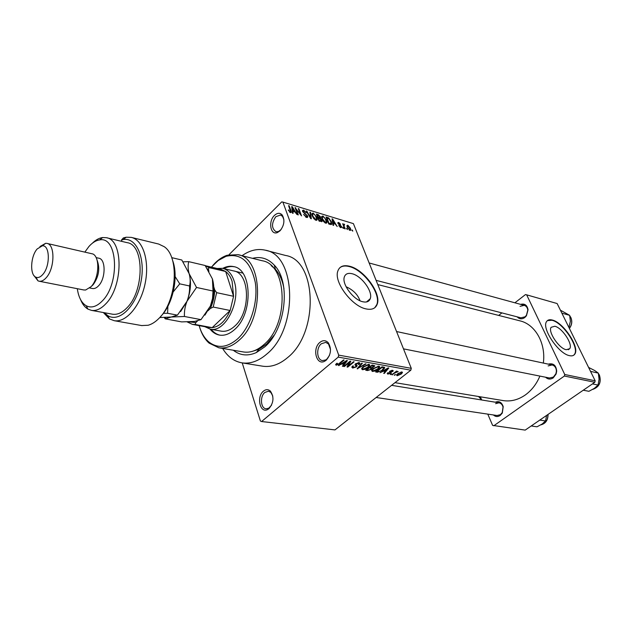 <?xml version="1.0" encoding="UTF-8"?>
<svg xmlns="http://www.w3.org/2000/svg" width="632" height="632" viewBox="0 0 632 632"><rect width="100%" height="100%" fill="white"/><g stroke="black" fill="none" stroke-linecap="round" stroke-linejoin="round"><path stroke-width="0.95" d="M280 230.838L277.456 232.537C270.441 235.649 268.007 221.295 274.478 215.378C277.401 212.739 279.992 212.621 282.235 215.03C285.008 220.165 284.266 225.434 280 230.838M283.887 219.612L282.559 216.397L280.553 215.014L275.829 216.689C271.381 223.309 271.436 228.326 275.994 231.723L278.42 231.549L281.122 229.55M326.207 360.193L324.903 361.093C316.514 366.22 311.876 348.69 319.855 342.418C322.889 340.048 325.662 340.119 328.182 342.647C331.768 348.635 331.113 354.481 326.207 360.193M330.528 349.615L328.514 343.99L325.733 342.354L321.293 343.784C315.937 347.979 316.758 360.027 322.486 360.58L325.67 359.964L326.799 359.181L329.454 355.468M268.995 408.596L267.944 409.331C260.265 414.205 256.055 396.943 263.425 391.168C265.882 389.209 268.197 389.186 270.377 391.097C274.209 396.904 273.751 402.742 268.995 408.596M272.779 396.019L270.844 392.409L268.458 391.2L264.816 392.464C259.744 396.414 260.668 408.541 266.112 408.786L268.742 408.193L271.507 405.254M362.918 301.788C366.726 302.586 369.175 301.559 370.249 298.707C373.157 291.668 361.52 275.773 352.016 273.711C347.979 272.771 345.412 273.853 344.329 276.966C341.628 284.076 353.549 300.034 362.918 301.788M360.019 300.777C357.767 294.536 353.13 289.867 346.115 286.778M366.157 308.93C371.861 310.083 375.527 308.542 377.162 304.3C381.649 293.635 364.072 269.501 349.575 266.246C343.342 264.753 339.408 266.42 337.764 271.254C333.743 282.101 351.977 306.386 366.157 308.93M374.839 307.673L376.814 304.6C381.309 293.935 363.732 269.801 349.235 266.554C345.214 265.519 342.054 265.93 339.763 267.786M520.626 304.363C524.671 303.344 527.143 305.137 528.06 309.743L526.432 315.795L524.765 317.541C521.89 319.444 519.37 319.215 517.189 316.853M376.095 280.355L520.879 317.809L524.987 316.829L526.409 315.336L527.799 310.154C527.467 307.602 526.274 305.999 524.228 305.343L520.033 306.338M548.292 364.143C553.308 362.918 556.105 365.257 556.689 371.158L556.113 374.002L553.213 377.889C550.417 379.627 547.865 379.405 545.574 377.217M403.485 348.856L549.508 378.007L553.403 377.075L555.891 373.749L556.381 371.316C556.31 367.895 554.888 365.778 552.131 364.964L548.134 365.904M495.291 402.197C499.098 400.767 501.737 402.244 503.214 406.637L502.306 413.052L500.157 415.485C497.732 417.017 495.472 416.844 493.394 414.963M497.068 415.508L500.402 414.663L502.243 412.578L503.025 407.079C502.369 404.646 501.018 403.216 498.956 402.797L495.614 403.666M252.516 258.33C260.755 256.237 268 258.496 274.248 265.1C291.202 281.888 285.775 329.422 264.65 346.944L256.363 352.553C247.815 356.337 240.113 355.571 233.263 350.231M253.235 351.084L259.081 349.18L266.665 344.037L274.217 335.118M222.614 348.422C227.607 356.693 234.117 361.512 242.143 362.887C250.462 364.032 258.725 361.054 266.941 353.936C298.502 328.474 296.432 254.68 265.195 250.169C257.453 248.416 249.735 250.264 242.032 255.707M262.359 366.141L262.865 366.22C271.215 367.382 279.494 364.474 287.694 357.507C319.215 332.59 316.853 260.068 285.522 255.454L265.772 250.319M502.922 400.546L503.38 400.625C510.933 401.723 518.24 399.843 525.295 394.976C531.638 390.394 536.505 384.098 539.902 376.087M543.338 363.076C546.087 343.16 535.107 324.145 519.709 320.787L377.778 284.574M566.201 349.709L569.701 348.706C573.184 344.345 562.101 327.692 554.825 326.254L551.136 327.297C547.731 331.666 558.996 348.493 566.201 349.709M569.535 355.658C571.984 356.195 573.73 355.69 574.772 354.157C580.089 347.529 563.317 322.288 552.234 320.021C549.532 319.334 547.644 319.863 546.546 321.617C541.403 328.261 558.617 353.896 569.535 355.658M573.666 355.247L574.448 354.386C579.765 347.766 563.001 322.525 551.91 320.258L547.375 320.629M347.079 228.594L347.466 229.574L346.51 228.421L347.079 228.594L346.715 228.934M344.179 226.296L345.206 228.903L344.637 228.729L342.663 223.712L343.539 224.684L343.863 223.997L344.511 224.431L344.63 225.095L343.879 225.024L343.808 226.643M343.192 227.425L343.579 228.413L343.01 228.247L342.623 227.259L343.192 227.425L342.82 227.773M341.509 226.446L341.659 227.378L340.767 227.654L338.736 225.616L340.522 226.951L340.988 226.398L337.97 223.483L337.851 222.677L338.705 222.44L340.585 224.273L338.468 223.254L341.509 226.446L340.379 227.504M333.293 223.507L333.601 225.442L332.993 225.261L332.053 218.838L332.661 219.028L337.204 226.517L335.292 224.107L333.293 223.507L332.803 223.973M325.685 223.159L323.576 221.555L322.067 218.98L321.641 216.578L322.936 215.994L326.57 220.252L326.957 222.59L325.685 223.159M315.945 220.252L313.804 218.633L312.295 216.033L311.868 213.655L313.211 213.039L316.877 217.337L317.248 219.691L315.945 220.252M290.443 212.652L288.271 210.006L290.167 211.823L290.633 211.625L288.571 205.629L289.195 205.819L290.981 210.677L291.32 212.328L290.443 212.652M338.713 355.121L282.907 202.098L353.407 223.625L411.282 368.345L410.824 370.194L334.976 429.902L261.593 421.528L338.231 357.104L338.713 355.121L411.282 368.345M292.853 211.38L293.106 213.363L292.45 213.166L291.708 206.585L292.355 206.782L296.969 214.517L294.994 212.02L292.853 211.38L292.308 211.918M296.179 209.2L298.296 214.912L297.68 214.722L295.033 207.596L300.405 214.28L298.288 208.584L298.897 208.773L301.543 215.875L296.179 209.2L295.776 209.595M307.602 215.939L307.752 217.029L306.481 217.432L303.565 214.43L306.228 216.618L307.089 216.373L307.002 215.773L302.641 211.546L302.491 210.519L303.652 210.132L306.267 212.794L303.976 210.962L303.178 211.175L303.257 211.752L307.602 215.939M310.533 212.305L311.307 218.791L310.715 218.617L306.267 211.009L306.891 211.199L310.66 217.866L309.901 212.115L310.533 212.305L309.996 212.826M321.917 220.126L322.107 221.366L319.065 221.105L316.387 214.082L318.228 214.643L320.527 216.895L320.448 218.166L321.917 220.126L321.459 220.56M331.294 221.635L331.745 224.139L330.457 224.502L328.751 223.997L326.057 217.021L328.664 217.922L331.294 221.635L330.907 222.006M350.397 228.199L350.752 230.024L349.883 230.372L347.284 227.315L346.944 225.561L347.829 225.197L350.397 228.199L350.017 228.547M352.38 230.174L352.767 231.154L351.819 230.008L352.38 230.174L352.016 230.514M242.214 362.894L260.408 421.038L261.593 421.528M395.703 374.547L394.226 375.163L395.703 374.547M394.874 372.967L391.903 374.76L396.525 371.095L397.101 371.197L396.367 371.782L398.176 371.545L394.874 372.967L394.708 372.532M391.729 373.852L390.244 374.476L391.729 373.852M390.734 373.196L387.835 374.136L387.242 373.575L387.882 372.706L388.554 372.746L388.53 373.623L390.031 373.188L389.415 371.806L389.952 371.134L392.591 370.32L393.191 370.881L392.622 371.608L391.959 371.577L391.951 370.85L390.631 371.166L391.366 372.445L390.734 373.196L389.936 371.15M383.024 371.379L379.99 372.698L388.159 367.911L388.783 368.022L384.303 373.449L383.687 373.338L385.07 371.735L382.881 371.008M372.382 371.466L371.6 370.518L373.236 368.488L378.931 366.181L379.714 367.137L377.96 369.238L375.076 370.984L372.382 371.466L371.829 369.997M362.397 369.744L361.599 368.725L363.21 366.726L368.954 364.395L369.752 365.415L368.022 367.492L365.122 369.254L362.397 369.744L361.82 368.211M336.177 365.217L335.624 364.64L336.777 363.305L337.504 363.345L336.959 364.593L338.128 364.316L343.492 359.924L344.132 360.043L339.771 363.684L336.177 365.217L335.829 364.253M410.824 370.194L338.231 357.104M341.493 364.127L338.357 365.509L346.723 360.501L347.395 360.627L343.018 366.315L342.347 366.197L343.705 364.514L341.351 363.724M349.504 362.294L344.377 366.544L343.745 366.442L350.152 361.117L350.831 361.235L348.358 365.968L353.501 361.717L354.125 361.828L347.719 367.129L347.047 367.01L349.322 361.804M356.472 366.884L352.68 368.061L351.795 367.129L352.759 365.928L353.47 365.968L352.838 366.781L353.478 367.461L355.84 366.781L356.235 366.284L354.892 364.648L355.595 363.771L359.134 362.634L359.94 363.479L359.095 364.553L358.384 364.506L358.952 363.779L358.399 363.258L355.753 364.435L357.048 365.462L356.472 366.884M366.086 363.961L357.143 368.756L361.702 363.179L362.349 363.297L358.154 368.187L365.438 363.85L366.086 363.961M371.316 369.365L367.595 370.557L365.715 370.233L372.098 365.035L374.76 366.054L372.05 367.95L371.316 369.365L371.118 368.843M382.866 370.06L377.399 372.256L375.645 371.948L382.02 366.813L384.517 367.374L384.69 367.95L382.866 370.06L382.684 369.609M401.178 374.105L397.149 375.748L396.604 375.084L397.931 373.583L401.92 371.972L402.466 372.619L401.178 374.105L401.004 373.662M282.907 202.098L281.722 201.892L228.997 254.72M480.336 396.801L481.703 399.985M487.778 414.126L492.62 425.399L525.2 430.108L594.807 382.281L564.368 376.04L493.782 425.786M595.178 380.804L557.132 303.542L526.661 294.844L564.755 374.5L595.178 380.804L594.807 382.281M526.661 294.844L525.461 294.583L514.898 302.799M501.895 312.903L498.664 315.415M564.368 376.04L564.755 374.5M369.222 300.492L368.914 299.86M283.958 288.666C282.52 280.553 279.676 274.106 275.418 269.319L271.152 265.598M338.878 365.201L339.036 365.628M342.781 365.667L343.018 366.315M343.413 363.708L343.705 364.514M344.922 362.089L342.457 363.542L344.235 363.858L346.439 361.133L344.922 362.089L344.772 361.67M342.315 363.139L342.457 363.542M344.195 366.062L344.377 366.544M348.035 365.106L348.358 365.968M347.418 366.291L347.719 367.129M352.119 366.56L352.68 368.061M358.873 363.961L359.095 364.553M358.162 362.618L358.399 363.258M356.029 363.447L356.195 363.898M355.508 363.842L355.737 364.474M357.538 368.274L357.752 368.859M357.981 367.729L358.154 368.187M367.84 367.018L368.022 367.492M364.972 368.851L365.122 369.254M368.211 365.004L363.811 366.844L362.547 368.338L363.131 369.135L367.429 367.374L368.796 365.77L367.974 364.38M363.645 366.386L363.811 366.844M371.782 365.296L371.956 365.754L370.044 367.31L372.05 367.95M369.87 366.852L370.044 367.31M371.885 367.571L373.796 366.402L371.956 365.754M369.301 367.919L367.066 369.736L369.064 370.004L370.7 369.262L371.213 368.638L369.127 367.461M366.892 369.278L367.066 369.736M370.202 367.334L370.502 368.132M377.786 368.78L377.96 369.238M374.926 370.589L375.076 370.984M378.189 366.781L373.836 368.606L372.548 370.107L373.125 370.865L377.383 369.12L378.766 367.516L377.952 366.165M373.662 368.156L373.836 368.606M377.099 371.474L377.399 372.256M381.87 367.524L376.988 371.458L380.488 371.158L382.281 369.949L383.648 367.958L381.696 367.074M376.814 371.008L376.988 371.458M382.621 366.916L382.929 367.706M383.292 367.034L383.648 367.958M384.082 372.88L384.303 373.449M384.77 370.952L385.07 371.735M386.373 369.428L383.964 370.818L385.607 371.103L387.851 368.503L386.373 369.428L386.223 369.048M387.456 373.172L387.835 374.136M389.723 371.34L390.284 372.769M392.109 370.281L392.622 371.608M391.745 370.32L391.951 370.85M390.221 370.945L390.434 371.505M390.663 374.144L390.829 374.571M392.322 374.428L392.488 374.863M396.193 371.355L396.367 371.782M397.109 371.418L397.354 372.043M395.727 371.727L395.924 372.232M394.637 374.831L394.803 375.258M396.762 374.744L397.149 375.748M401.249 372.493L398.508 373.678L397.488 374.815L397.82 375.226L400.562 374.041L401.581 372.904L401.051 371.995M398.342 373.267L398.508 373.678M288.461 210.495L288.863 210.101M289.709 212.265L290.167 211.823M288.792 206.222L289.195 205.819M291.794 207.343L292.355 206.782M292.569 208.702L292.75 210.606L294.48 211.127L292.355 207.438L292.569 208.702L292.008 209.255M292.221 211.127L292.75 210.606M291.858 207.928L292.355 207.438M293.904 211.696L294.48 211.127M295.27 208.22L295.697 207.794M298.502 209.16L298.897 208.773M305.73 217.1L306.228 216.618M302.538 211.222L303.652 210.132M311.845 214.359L313.211 213.039M316.474 217.724L316.877 217.337M316.577 220.331L317.248 219.691M313.519 213.853L312.524 214.295L312.903 216.231L315.629 219.43L316.608 218.972L315.415 215.472L313.519 213.853M315.155 219.881L315.629 219.43M317.659 215.188L318.228 214.643M320.092 217.305L320.527 216.895M317.288 215.078L318.086 217.171L320.084 217.416L318.323 215.393L316.909 215.449M319.176 218.222L319.8 217.629M318.402 217.993L319.342 220.457L321.443 220.687L319.571 218.348L318.014 218.364M320.021 221.39L320.598 220.837M321.609 217.266L322.936 215.994M326.175 220.631L326.57 220.252M326.278 223.238L326.957 222.59M323.252 216.808L322.281 217.218L322.668 219.162L325.369 222.338L326.317 221.911L325.117 218.403L323.252 216.808M324.895 222.788L325.369 222.338M328.174 218.388L328.664 217.922M326.957 218.008L329.019 223.349L331.113 223.436L330.71 221.453L328.869 218.712L326.957 218.008L326.578 218.372M329.485 224.21L330.07 223.665M332.148 219.509L332.661 219.028M332.922 220.9L333.167 222.756L334.778 223.238L332.677 219.667L332.922 220.9L332.424 221.374M332.693 223.207L333.167 222.756M332.235 220.086L332.677 219.667M334.202 223.783L334.778 223.238M340.103 227.338L340.522 226.951M337.883 223.215L338.705 222.44M343.445 225.711L343.879 225.308M346.921 226.043L347.829 225.197M348.098 225.908L347.584 226.153L347.845 227.481L349.615 229.661L350.12 229.424L349.852 228.081L348.098 225.908M349.212 230.032L349.615 229.661M210.061 329.09C212.7 332.44 215.852 334.447 219.517 335.102C224.629 335.884 229.693 333.988 234.717 329.414C253.345 313.567 252.192 269.05 233.532 266.586C230.008 265.819 226.422 266.412 222.772 268.363M234.235 266.767C230.822 266.127 227.362 266.743 223.854 268.616M199.143 325.63C201.142 332.582 204.278 337.946 208.56 341.722C217.416 348.785 227.125 347.813 237.672 338.799C250.493 327.076 258.338 302.238 255.296 282.551C250.746 261.656 240.997 252.911 226.027 256.323L218.245 260.495L211.388 267.139M212.739 265.574L214.904 263.228C218.759 259.365 222.827 256.703 227.117 255.257L237.853 254.657C263.117 258.109 264.595 318.852 239.141 340.182C232.402 346.225 225.624 348.761 218.806 347.774L209.137 343.144C204.958 339.455 201.829 334.281 199.751 327.613M243.099 351.913L243.51 351.977C250.367 352.98 257.161 350.523 263.892 344.622C289.338 323.837 287.56 264.302 262.169 260.747L238.311 254.775M233.587 270.915C250.035 273.063 251.078 312.153 234.717 326.128C230.277 330.188 225.79 331.863 221.263 331.16L220.995 331.105M211.151 329.296C213.616 332.416 216.531 334.375 219.912 335.165M561.864 313.148L569.661 315.344L570.38 321.317L568.895 327.416M568.492 326.594L569.361 326.823M560.402 310.17L569.661 315.344M216.997 268.458L222.669 268.339C227.868 269.627 231.66 273.775 234.053 280.782C241.424 300.84 225.268 333.072 210.235 329.122L204.815 326.681M209.089 327.479L212.186 327.653C219.525 326.649 225.513 320.93 230.159 310.486L233.571 296.29L232.102 281.351C230.656 276.927 228.5 273.64 225.656 271.499L221.232 269.453L205.282 265.701L208.844 267.565L208.457 269.706L207.375 268.75M207.928 310.825L210.282 308.535C213.016 302.712 214.501 296.511 214.738 289.938L216.65 292.656L233.571 296.29L225.656 271.499L208.844 267.565M188.652 321.822L195.802 322.612L195.233 324.5L212.186 327.653L230.159 310.486L213.197 307.049L210.282 308.535M195.802 322.612L197.508 320.953M214.738 289.938L213.782 286.857M208.963 271.325L208.457 269.706M216.65 292.656L213.197 307.049M195.233 324.5L192.405 324.382L187.056 321.862M588.59 367.413L594.744 370.55L598.322 373.125L590.533 371.363M583.265 390.213L588.913 391.303L594.349 388.356L598.062 385.046L592.437 383.908M598.322 373.125L599.057 379.263L598.062 385.046M531.212 425.976L537.003 426.805L542.161 424.025L545.55 420.959L539.783 420.09M546.601 415.406L545.55 420.959M141.663 325.559L148.141 325.259C151.743 324.263 155.259 322.059 158.679 318.647C176.628 302.017 179.899 256.963 164.209 246.709L158.679 244.055L131.567 237.458M77.317 288.706C78.534 297.206 81.473 302.87 86.15 305.714C91.261 308.345 96.656 306.741 102.337 300.903C120.191 283.318 117.67 235.815 99.611 239.931C95.914 240.437 92.335 242.648 88.867 246.575L84.988 251.939M92.406 243.186C95.748 239.891 99.153 238.003 102.629 237.537L106.342 237.703C123.477 239.631 123.303 286.683 105.655 303.96C100.883 308.937 96.159 311.078 91.474 310.375L87.982 309.135C84.87 307.342 82.413 304.19 80.612 299.694M91.814 285.988L93.196 284.677C98.963 276.445 100.219 268.173 96.965 259.863M83.748 289.962L85.628 290.017L91.103 286.652C99.019 278.609 100.196 257.445 92.991 254.001L47.005 243.423M42.747 274.525C50.41 266.325 50.023 244.742 42.328 245.816L37.154 248.976C30.518 256.347 29.657 274.975 35.913 277.195C38.094 278.08 40.369 277.195 42.747 274.525M39.958 246.535L45.686 243.296L46.863 243.391C55.229 244.228 54.85 268.497 46.215 277.701C43.821 280.411 41.459 281.58 39.129 281.216L37.999 280.869L33.923 275.528M92.406 288.5L92.525 288.524C94.531 288.848 96.554 287.931 98.584 285.767C105.86 278.451 105.915 258.97 98.734 258.188L96.08 257.603M112.243 314.159L112.528 314.207C117.26 314.918 122.023 312.832 126.811 307.95C144.523 291.02 144.467 244.679 127.166 242.664L106.642 237.774M104.296 312.706L107.724 315.597C119.053 322.928 136.062 306.544 140.833 282.543C145.866 258.599 136.615 237.071 123.272 239.575L121.502 239.978L123.351 237.948L124.828 238.311M123.351 237.948L126.147 237.229L131.211 237.371C143.045 239.812 149.8 261.111 145.147 283.428C140.66 305.777 126.052 322.889 114.171 320.685L109.439 318.907L103.34 312.532M121.889 241.408L121.502 239.978M172.552 260.329C178.943 276.445 172.86 304.798 160.473 316.64M213.023 291.028L212.542 298.486L210.385 306.07L201.008 319.642L194.624 321.419L181.676 321.901L165.213 318.844L171.248 317.019L184.457 316.482C184.149 311.576 184.986 306.52 186.977 301.314L196.528 287.465L213.023 291.028L212.415 278.933L205.131 265.503L188.763 261.656L183.09 261.83M184.457 316.482L201.008 319.642M196.528 287.465L189.142 273.688C187.925 269.177 187.799 265.163 188.763 261.656M164.265 317.477L165.213 318.844M180.602 311.592L186.977 301.314C190.753 291.605 191.472 282.393 189.142 273.688L188.913 272.953M204.918 315.131L210.385 306.07C214.043 296.787 214.777 287.908 212.565 279.431M171.944 258.409L172.102 257.738L181.819 260.021L189.142 273.688C190.366 278.198 190.501 282.283 189.529 285.956C189.829 291.004 188.976 296.124 186.977 301.314L177.442 315.147L171.248 317.019L159.722 317.541M163.396 313.306L167.614 313.275L167.867 306.307M173.255 291.865L179.733 283.847L175.135 276.595M179.733 283.847L189.529 285.956M167.614 313.275L177.442 315.147M478.543 396.501L481.623 399.977L479.838 397.56L480.17 397.323M479.838 397.56L478.772 396.541M481.007 398.365L479.696 396.699M339.589 363.187L339.771 363.684M355.05 364.332L355.492 365.517M358.731 366.821L358.913 367.326M367.303 369.775L367.595 370.557M372.714 365.146L373.014 365.944M389.581 371.498L389.983 372.525M290.554 211.088L290.981 210.677M304.466 213.671L304.861 213.292M318.631 218.064L319.2 217.511M327.123 218.064L327.692 217.519M339.163 224.937L339.621 224.51M569.361 328.363C571.881 324.824 572.339 321.175 570.751 317.414L569.795 315.929M592.658 389.415C599.247 387.045 601.466 382.234 599.31 374.997L598.417 373.559M540.818 424.87C545.511 423.645 547.889 420.185 547.952 414.481M278.42 231.549L277.456 232.537M325.67 359.964L324.903 361.093M268.742 408.193L267.944 409.331M366.481 301.962L370.249 298.707M259.081 349.18L256.363 352.553M568.247 349.749L569.701 348.706M395 382.652L503.38 400.625M242.143 362.887L262.865 366.22M275.418 269.319L274.248 265.1M503.025 407.079L503.214 406.637M502.243 412.578L502.306 413.052M527.799 310.154L528.06 309.743M526.409 315.336L526.432 315.795M336.682 364.269L336.445 363.598M352.838 366.781L352.577 366.086M356.093 365.904L355.374 363.961M359.94 363.479L359.703 362.839M358.81 363.4L358.51 362.594M355.753 364.435L355.524 363.827M357.183 365.999L356.962 365.391M369.752 365.415L369.428 364.553M368.551 365.122L368.259 364.356M362.547 368.338L362.27 367.611M374.76 366.054L374.571 365.565M372.153 368.361L371.853 367.579M373.686 366.133L373.362 365.264M371.087 368.306L370.763 367.437M379.714 367.137L379.405 366.339M378.529 366.9L378.236 366.141M372.548 370.107L372.28 369.388M384.69 367.95L384.446 367.326M388.159 373.259L387.945 372.706M393.191 370.881L393.033 370.478M392.195 370.937L391.951 370.289M390.434 371.411L390.244 370.929M402.466 372.619L402.252 372.082M401.446 372.556L401.209 371.964M397.488 374.815L397.244 374.176M290.412 211.846L289.867 212.384M306.773 216.681L306.133 217.305M303.178 211.175L302.688 211.657M307.752 217.029L307.239 217.519M312.524 214.295L311.932 214.864M316.079 219.486L315.471 220.07M320.661 217.85L319.99 218.49M322.107 221.366L321.696 221.761M319.871 217.621L319.223 218.238M322.281 217.218L321.696 217.787M325.804 222.393L325.204 222.97M331.745 224.139L331.247 224.605M330.765 223.768L330.102 224.4M340.861 226.983L340.34 227.481M338.468 223.254L338.049 223.649M343.879 225.024L343.366 225.506M350.752 230.024L350.326 230.427M347.584 226.153L347.055 226.651M349.828 229.693L349.354 230.135M270.844 392.409L270.377 391.097M328.514 343.99L328.182 342.647M282.559 216.397L282.235 215.03M208.56 341.722L209.137 343.144M218.806 347.774L243.51 351.977M226.027 256.323L227.117 255.257M569.4 328.45C571.952 324.951 572.442 321.309 570.862 317.525M569.78 315.866L570.83 317.454M369.143 262.975L526.654 306.014M554.809 365.541L396.564 331.539M376.143 397.496L497.139 415.516M391.603 385.33L499.027 402.805M210.235 329.122L221.263 331.16M222.962 268.403L242.735 273.071M209.35 327.526L192.405 324.382M598.401 373.473L599.389 375.029M599.42 375.092C601.553 382.336 599.294 387.116 592.634 389.423M548.039 414.418C548.031 420.169 545.621 423.661 540.802 424.878M99.611 239.931L102.629 237.537M42.328 245.816L45.686 243.296M114.171 320.685L141.995 325.622M91.474 310.375L112.528 314.207M89.744 287.979L92.525 288.524M39.129 281.216L83.882 289.985M35.913 277.195L37.999 280.869M86.15 305.714L87.982 309.135M107.724 315.597L109.439 318.907M123.272 239.575L126.147 237.229M165.189 317.446L165.671 318.528"/></g></svg>
